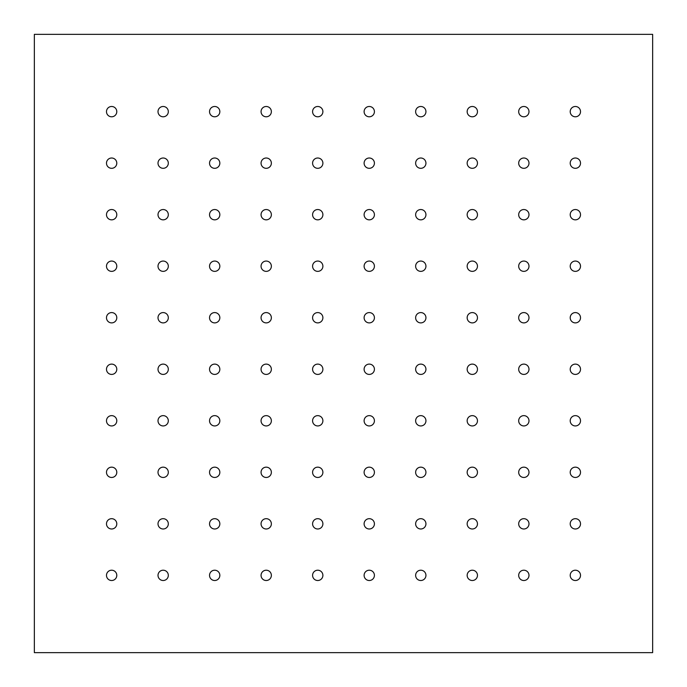<?xml version="1.0" encoding="UTF-8"?>
<svg xmlns="http://www.w3.org/2000/svg" width="687" height="687" viewBox="0 0 687 687"><rect width="100%" height="100%" fill="white"/><g stroke="black" fill="none" stroke-linecap="round" stroke-linejoin="round"><path stroke-width="1.03" d="M106.485 523.837A5.152 5.152 0 0 0 111.638 528.99A5.152 5.152 0 0 0 116.79 523.837A5.152 5.152 0 0 0 111.638 518.685A5.152 5.152 0 0 0 106.485 523.837M158.01 523.837A5.152 5.152 0 0 0 163.162 528.99A5.152 5.152 0 0 0 168.315 523.837A5.152 5.152 0 0 0 163.162 518.685A5.152 5.152 0 0 0 158.01 523.837M106.485 575.362A5.152 5.152 0 0 0 111.638 580.515A5.152 5.152 0 0 0 116.79 575.362A5.152 5.152 0 0 0 111.638 570.21A5.152 5.152 0 0 0 106.485 575.362M158.01 472.312A5.152 5.152 0 0 0 163.162 477.465A5.152 5.152 0 0 0 168.315 472.312A5.152 5.152 0 0 0 163.162 467.16A5.152 5.152 0 0 0 158.01 472.312M158.01 420.788A5.152 5.152 0 0 0 163.162 425.94A5.152 5.152 0 0 0 168.315 420.788A5.152 5.152 0 0 0 163.162 415.635A5.152 5.152 0 0 0 158.01 420.788M158.01 369.262A5.152 5.152 0 0 0 163.162 374.415A5.152 5.152 0 0 0 168.315 369.262A5.152 5.152 0 0 0 163.162 364.11A5.152 5.152 0 0 0 158.01 369.262M158.01 317.738A5.152 5.152 0 0 0 163.162 322.89A5.152 5.152 0 0 0 168.315 317.738A5.152 5.152 0 0 0 163.162 312.585A5.152 5.152 0 0 0 158.01 317.738M158.01 266.212A5.152 5.152 0 0 0 163.162 271.365A5.152 5.152 0 0 0 168.315 266.212A5.152 5.152 0 0 0 163.162 261.06A5.152 5.152 0 0 0 158.01 266.212M158.01 214.688A5.152 5.152 0 0 0 163.162 219.84A5.152 5.152 0 0 0 168.315 214.688A5.152 5.152 0 0 0 163.162 209.535A5.152 5.152 0 0 0 158.01 214.688M158.01 163.162A5.152 5.152 0 0 0 163.162 168.315A5.152 5.152 0 0 0 168.315 163.162A5.152 5.152 0 0 0 163.162 158.01A5.152 5.152 0 0 0 158.01 163.162M209.535 523.837A5.152 5.152 0 0 0 214.688 528.99A5.152 5.152 0 0 0 219.84 523.837A5.152 5.152 0 0 0 214.688 518.685A5.152 5.152 0 0 0 209.535 523.837M209.535 472.312A5.152 5.152 0 0 0 214.688 477.465A5.152 5.152 0 0 0 219.84 472.312A5.152 5.152 0 0 0 214.688 467.16A5.152 5.152 0 0 0 209.535 472.312M209.535 420.788A5.152 5.152 0 0 0 214.688 425.94A5.152 5.152 0 0 0 219.84 420.788A5.152 5.152 0 0 0 214.688 415.635A5.152 5.152 0 0 0 209.535 420.788M209.535 369.262A5.152 5.152 0 0 0 214.688 374.415A5.152 5.152 0 0 0 219.84 369.262A5.152 5.152 0 0 0 214.688 364.11A5.152 5.152 0 0 0 209.535 369.262M209.535 317.738A5.152 5.152 0 0 0 214.688 322.89A5.152 5.152 0 0 0 219.84 317.738A5.152 5.152 0 0 0 214.688 312.585A5.152 5.152 0 0 0 209.535 317.738M209.535 266.212A5.152 5.152 0 0 0 214.688 271.365A5.152 5.152 0 0 0 219.84 266.212A5.152 5.152 0 0 0 214.688 261.06A5.152 5.152 0 0 0 209.535 266.212M209.535 214.688A5.152 5.152 0 0 0 214.688 219.84A5.152 5.152 0 0 0 219.84 214.688A5.152 5.152 0 0 0 214.688 209.535A5.152 5.152 0 0 0 209.535 214.688M209.535 163.162A5.152 5.152 0 0 0 214.688 168.315A5.152 5.152 0 0 0 219.84 163.162A5.152 5.152 0 0 0 214.688 158.01A5.152 5.152 0 0 0 209.535 163.162M261.06 523.837A5.152 5.152 0 0 0 266.212 528.99A5.152 5.152 0 0 0 271.365 523.837A5.152 5.152 0 0 0 266.212 518.685A5.152 5.152 0 0 0 261.06 523.837M261.06 472.312A5.152 5.152 0 0 0 266.212 477.465A5.152 5.152 0 0 0 271.365 472.312A5.152 5.152 0 0 0 266.212 467.16A5.152 5.152 0 0 0 261.06 472.312M261.06 420.788A5.152 5.152 0 0 0 266.212 425.94A5.152 5.152 0 0 0 271.365 420.788A5.152 5.152 0 0 0 266.212 415.635A5.152 5.152 0 0 0 261.06 420.788M261.06 369.262A5.152 5.152 0 0 0 266.212 374.415A5.152 5.152 0 0 0 271.365 369.262A5.152 5.152 0 0 0 266.212 364.11A5.152 5.152 0 0 0 261.06 369.262M261.06 317.738A5.152 5.152 0 0 0 266.212 322.89A5.152 5.152 0 0 0 271.365 317.738A5.152 5.152 0 0 0 266.212 312.585A5.152 5.152 0 0 0 261.06 317.738M261.06 266.212A5.152 5.152 0 0 0 266.212 271.365A5.152 5.152 0 0 0 271.365 266.212A5.152 5.152 0 0 0 266.212 261.06A5.152 5.152 0 0 0 261.06 266.212M261.06 214.688A5.152 5.152 0 0 0 266.212 219.84A5.152 5.152 0 0 0 271.365 214.688A5.152 5.152 0 0 0 266.212 209.535A5.152 5.152 0 0 0 261.06 214.688M261.06 163.162A5.152 5.152 0 0 0 266.212 168.315A5.152 5.152 0 0 0 271.365 163.162A5.152 5.152 0 0 0 266.212 158.01A5.152 5.152 0 0 0 261.06 163.162M312.585 523.837A5.152 5.152 0 0 0 317.738 528.99A5.152 5.152 0 0 0 322.89 523.837A5.152 5.152 0 0 0 317.738 518.685A5.152 5.152 0 0 0 312.585 523.837M312.585 472.312A5.152 5.152 0 0 0 317.738 477.465A5.152 5.152 0 0 0 322.89 472.312A5.152 5.152 0 0 0 317.738 467.16A5.152 5.152 0 0 0 312.585 472.312M312.585 420.788A5.152 5.152 0 0 0 317.738 425.94A5.152 5.152 0 0 0 322.89 420.788A5.152 5.152 0 0 0 317.738 415.635A5.152 5.152 0 0 0 312.585 420.788M312.585 369.262A5.152 5.152 0 0 0 317.738 374.415A5.152 5.152 0 0 0 322.89 369.262A5.152 5.152 0 0 0 317.738 364.11A5.152 5.152 0 0 0 312.585 369.262M312.585 317.738A5.152 5.152 0 0 0 317.738 322.89A5.152 5.152 0 0 0 322.89 317.738A5.152 5.152 0 0 0 317.738 312.585A5.152 5.152 0 0 0 312.585 317.738M312.585 266.212A5.152 5.152 0 0 0 317.738 271.365A5.152 5.152 0 0 0 322.89 266.212A5.152 5.152 0 0 0 317.738 261.06A5.152 5.152 0 0 0 312.585 266.212M312.585 214.688A5.152 5.152 0 0 0 317.738 219.84A5.152 5.152 0 0 0 322.89 214.688A5.152 5.152 0 0 0 317.738 209.535A5.152 5.152 0 0 0 312.585 214.688M312.585 163.162A5.152 5.152 0 0 0 317.738 168.315A5.152 5.152 0 0 0 322.89 163.162A5.152 5.152 0 0 0 317.738 158.01A5.152 5.152 0 0 0 312.585 163.162M364.11 523.837A5.152 5.152 0 0 0 369.262 528.99A5.152 5.152 0 0 0 374.415 523.837A5.152 5.152 0 0 0 369.262 518.685A5.152 5.152 0 0 0 364.11 523.837M364.11 472.312A5.152 5.152 0 0 0 369.262 477.465A5.152 5.152 0 0 0 374.415 472.312A5.152 5.152 0 0 0 369.262 467.16A5.152 5.152 0 0 0 364.11 472.312M364.11 420.788A5.152 5.152 0 0 0 369.262 425.94A5.152 5.152 0 0 0 374.415 420.788A5.152 5.152 0 0 0 369.262 415.635A5.152 5.152 0 0 0 364.11 420.788M364.11 369.262A5.152 5.152 0 0 0 369.262 374.415A5.152 5.152 0 0 0 374.415 369.262A5.152 5.152 0 0 0 369.262 364.11A5.152 5.152 0 0 0 364.11 369.262M364.11 317.738A5.152 5.152 0 0 0 369.262 322.89A5.152 5.152 0 0 0 374.415 317.738A5.152 5.152 0 0 0 369.262 312.585A5.152 5.152 0 0 0 364.11 317.738M364.11 266.212A5.152 5.152 0 0 0 369.262 271.365A5.152 5.152 0 0 0 374.415 266.212A5.152 5.152 0 0 0 369.262 261.06A5.152 5.152 0 0 0 364.11 266.212M364.11 214.688A5.152 5.152 0 0 0 369.262 219.84A5.152 5.152 0 0 0 374.415 214.688A5.152 5.152 0 0 0 369.262 209.535A5.152 5.152 0 0 0 364.11 214.688M364.11 163.162A5.152 5.152 0 0 0 369.262 168.315A5.152 5.152 0 0 0 374.415 163.162A5.152 5.152 0 0 0 369.262 158.01A5.152 5.152 0 0 0 364.11 163.162M415.635 523.837A5.152 5.152 0 0 0 420.788 528.99A5.152 5.152 0 0 0 425.94 523.837A5.152 5.152 0 0 0 420.788 518.685A5.152 5.152 0 0 0 415.635 523.837M415.635 472.312A5.152 5.152 0 0 0 420.788 477.465A5.152 5.152 0 0 0 425.94 472.312A5.152 5.152 0 0 0 420.788 467.16A5.152 5.152 0 0 0 415.635 472.312M415.635 420.788A5.152 5.152 0 0 0 420.788 425.94A5.152 5.152 0 0 0 425.94 420.788A5.152 5.152 0 0 0 420.788 415.635A5.152 5.152 0 0 0 415.635 420.788M415.635 369.262A5.152 5.152 0 0 0 420.788 374.415A5.152 5.152 0 0 0 425.94 369.262A5.152 5.152 0 0 0 420.788 364.11A5.152 5.152 0 0 0 415.635 369.262M415.635 317.738A5.152 5.152 0 0 0 420.788 322.89A5.152 5.152 0 0 0 425.94 317.738A5.152 5.152 0 0 0 420.788 312.585A5.152 5.152 0 0 0 415.635 317.738M415.635 266.212A5.152 5.152 0 0 0 420.788 271.365A5.152 5.152 0 0 0 425.94 266.212A5.152 5.152 0 0 0 420.788 261.06A5.152 5.152 0 0 0 415.635 266.212M415.635 214.688A5.152 5.152 0 0 0 420.788 219.84A5.152 5.152 0 0 0 425.94 214.688A5.152 5.152 0 0 0 420.788 209.535A5.152 5.152 0 0 0 415.635 214.688M415.635 163.162A5.152 5.152 0 0 0 420.788 168.315A5.152 5.152 0 0 0 425.94 163.162A5.152 5.152 0 0 0 420.788 158.01A5.152 5.152 0 0 0 415.635 163.162M467.16 523.837A5.152 5.152 0 0 0 472.312 528.99A5.152 5.152 0 0 0 477.465 523.837A5.152 5.152 0 0 0 472.312 518.685A5.152 5.152 0 0 0 467.16 523.837M467.16 472.312A5.152 5.152 0 0 0 472.312 477.465A5.152 5.152 0 0 0 477.465 472.312A5.152 5.152 0 0 0 472.312 467.16A5.152 5.152 0 0 0 467.16 472.312M467.16 420.788A5.152 5.152 0 0 0 472.312 425.94A5.152 5.152 0 0 0 477.465 420.788A5.152 5.152 0 0 0 472.312 415.635A5.152 5.152 0 0 0 467.16 420.788M467.16 369.262A5.152 5.152 0 0 0 472.312 374.415A5.152 5.152 0 0 0 477.465 369.262A5.152 5.152 0 0 0 472.312 364.11A5.152 5.152 0 0 0 467.16 369.262M467.16 317.738A5.152 5.152 0 0 0 472.312 322.89A5.152 5.152 0 0 0 477.465 317.738A5.152 5.152 0 0 0 472.312 312.585A5.152 5.152 0 0 0 467.16 317.738M467.16 266.212A5.152 5.152 0 0 0 472.312 271.365A5.152 5.152 0 0 0 477.465 266.212A5.152 5.152 0 0 0 472.312 261.06A5.152 5.152 0 0 0 467.16 266.212M467.16 214.688A5.152 5.152 0 0 0 472.312 219.84A5.152 5.152 0 0 0 477.465 214.688A5.152 5.152 0 0 0 472.312 209.535A5.152 5.152 0 0 0 467.16 214.688M467.16 163.162A5.152 5.152 0 0 0 472.312 168.315A5.152 5.152 0 0 0 477.465 163.162A5.152 5.152 0 0 0 472.312 158.01A5.152 5.152 0 0 0 467.16 163.162M518.685 523.837A5.152 5.152 0 0 0 523.837 528.99A5.152 5.152 0 0 0 528.99 523.837A5.152 5.152 0 0 0 523.837 518.685A5.152 5.152 0 0 0 518.685 523.837M518.685 472.312A5.152 5.152 0 0 0 523.837 477.465A5.152 5.152 0 0 0 528.99 472.312A5.152 5.152 0 0 0 523.837 467.16A5.152 5.152 0 0 0 518.685 472.312M518.685 420.788A5.152 5.152 0 0 0 523.837 425.94A5.152 5.152 0 0 0 528.99 420.788A5.152 5.152 0 0 0 523.837 415.635A5.152 5.152 0 0 0 518.685 420.788M518.685 369.262A5.152 5.152 0 0 0 523.837 374.415A5.152 5.152 0 0 0 528.99 369.262A5.152 5.152 0 0 0 523.837 364.11A5.152 5.152 0 0 0 518.685 369.262M518.685 317.738A5.152 5.152 0 0 0 523.837 322.89A5.152 5.152 0 0 0 528.99 317.738A5.152 5.152 0 0 0 523.837 312.585A5.152 5.152 0 0 0 518.685 317.738M518.685 266.212A5.152 5.152 0 0 0 523.837 271.365A5.152 5.152 0 0 0 528.99 266.212A5.152 5.152 0 0 0 523.837 261.06A5.152 5.152 0 0 0 518.685 266.212M518.685 214.688A5.152 5.152 0 0 0 523.837 219.84A5.152 5.152 0 0 0 528.99 214.688A5.152 5.152 0 0 0 523.837 209.535A5.152 5.152 0 0 0 518.685 214.688M518.685 163.162A5.152 5.152 0 0 0 523.837 168.315A5.152 5.152 0 0 0 528.99 163.162A5.152 5.152 0 0 0 523.837 158.01A5.152 5.152 0 0 0 518.685 163.162M106.485 472.312A5.152 5.152 0 0 0 111.638 477.465A5.152 5.152 0 0 0 116.79 472.312A5.152 5.152 0 0 0 111.638 467.16A5.152 5.152 0 0 0 106.485 472.312M106.485 420.788A5.152 5.152 0 0 0 111.638 425.94A5.152 5.152 0 0 0 116.79 420.788A5.152 5.152 0 0 0 111.638 415.635A5.152 5.152 0 0 0 106.485 420.788M106.485 369.262A5.152 5.152 0 0 0 111.638 374.415A5.152 5.152 0 0 0 116.79 369.262A5.152 5.152 0 0 0 111.638 364.11A5.152 5.152 0 0 0 106.485 369.262M106.485 317.738A5.152 5.152 0 0 0 111.638 322.89A5.152 5.152 0 0 0 116.79 317.738A5.152 5.152 0 0 0 111.638 312.585A5.152 5.152 0 0 0 106.485 317.738M106.485 266.212A5.152 5.152 0 0 0 111.638 271.365A5.152 5.152 0 0 0 116.79 266.212A5.152 5.152 0 0 0 111.638 261.06A5.152 5.152 0 0 0 106.485 266.212M106.485 214.688A5.152 5.152 0 0 0 111.638 219.84A5.152 5.152 0 0 0 116.79 214.688A5.152 5.152 0 0 0 111.638 209.535A5.152 5.152 0 0 0 106.485 214.688M106.485 163.162A5.152 5.152 0 0 0 111.638 168.315A5.152 5.152 0 0 0 116.79 163.162A5.152 5.152 0 0 0 111.638 158.01A5.152 5.152 0 0 0 106.485 163.162M106.485 111.638A5.152 5.152 0 0 0 111.638 116.79A5.152 5.152 0 0 0 116.79 111.638A5.152 5.152 0 0 0 111.638 106.485A5.152 5.152 0 0 0 106.485 111.638M158.01 575.362A5.152 5.152 0 0 0 163.162 580.515A5.152 5.152 0 0 0 168.315 575.362A5.152 5.152 0 0 0 163.162 570.21A5.152 5.152 0 0 0 158.01 575.362M158.01 111.638A5.152 5.152 0 0 0 163.162 116.79A5.152 5.152 0 0 0 168.315 111.638A5.152 5.152 0 0 0 163.162 106.485A5.152 5.152 0 0 0 158.01 111.638M209.535 575.362A5.152 5.152 0 0 0 214.688 580.515A5.152 5.152 0 0 0 219.84 575.362A5.152 5.152 0 0 0 214.688 570.21A5.152 5.152 0 0 0 209.535 575.362M209.535 111.638A5.152 5.152 0 0 0 214.688 116.79A5.152 5.152 0 0 0 219.84 111.638A5.152 5.152 0 0 0 214.688 106.485A5.152 5.152 0 0 0 209.535 111.638M261.06 575.362A5.152 5.152 0 0 0 266.212 580.515A5.152 5.152 0 0 0 271.365 575.362A5.152 5.152 0 0 0 266.212 570.21A5.152 5.152 0 0 0 261.06 575.362M261.06 111.638A5.152 5.152 0 0 0 266.212 116.79A5.152 5.152 0 0 0 271.365 111.638A5.152 5.152 0 0 0 266.212 106.485A5.152 5.152 0 0 0 261.06 111.638M312.585 575.362A5.152 5.152 0 0 0 317.738 580.515A5.152 5.152 0 0 0 322.89 575.362A5.152 5.152 0 0 0 317.738 570.21A5.152 5.152 0 0 0 312.585 575.362M312.585 111.638A5.152 5.152 0 0 0 317.738 116.79A5.152 5.152 0 0 0 322.89 111.638A5.152 5.152 0 0 0 317.738 106.485A5.152 5.152 0 0 0 312.585 111.638M364.11 575.362A5.152 5.152 0 0 0 369.262 580.515A5.152 5.152 0 0 0 374.415 575.362A5.152 5.152 0 0 0 369.262 570.21A5.152 5.152 0 0 0 364.11 575.362M364.11 111.638A5.152 5.152 0 0 0 369.262 116.79A5.152 5.152 0 0 0 374.415 111.638A5.152 5.152 0 0 0 369.262 106.485A5.152 5.152 0 0 0 364.11 111.638M415.635 575.362A5.152 5.152 0 0 0 420.788 580.515A5.152 5.152 0 0 0 425.94 575.362A5.152 5.152 0 0 0 420.788 570.21A5.152 5.152 0 0 0 415.635 575.362M415.635 111.638A5.152 5.152 0 0 0 420.788 116.79A5.152 5.152 0 0 0 425.94 111.638A5.152 5.152 0 0 0 420.788 106.485A5.152 5.152 0 0 0 415.635 111.638M467.16 575.362A5.152 5.152 0 0 0 472.312 580.515A5.152 5.152 0 0 0 477.465 575.362A5.152 5.152 0 0 0 472.312 570.21A5.152 5.152 0 0 0 467.16 575.362M467.16 111.638A5.152 5.152 0 0 0 472.312 116.79A5.152 5.152 0 0 0 477.465 111.638A5.152 5.152 0 0 0 472.312 106.485A5.152 5.152 0 0 0 467.16 111.638M518.685 575.362A5.152 5.152 0 0 0 523.837 580.515A5.152 5.152 0 0 0 528.99 575.362A5.152 5.152 0 0 0 523.837 570.21A5.152 5.152 0 0 0 518.685 575.362M518.685 111.638A5.152 5.152 0 0 0 523.837 116.79A5.152 5.152 0 0 0 528.99 111.638A5.152 5.152 0 0 0 523.837 106.485A5.152 5.152 0 0 0 518.685 111.638M570.21 575.362A5.152 5.152 0 0 0 575.362 580.515A5.152 5.152 0 0 0 580.515 575.362A5.152 5.152 0 0 0 575.362 570.21A5.152 5.152 0 0 0 570.21 575.362M570.21 523.837A5.152 5.152 0 0 0 575.362 528.99A5.152 5.152 0 0 0 580.515 523.837A5.152 5.152 0 0 0 575.362 518.685A5.152 5.152 0 0 0 570.21 523.837M570.21 472.312A5.152 5.152 0 0 0 575.362 477.465A5.152 5.152 0 0 0 580.515 472.312A5.152 5.152 0 0 0 575.362 467.16A5.152 5.152 0 0 0 570.21 472.312M570.21 420.788A5.152 5.152 0 0 0 575.362 425.94A5.152 5.152 0 0 0 580.515 420.788A5.152 5.152 0 0 0 575.362 415.635A5.152 5.152 0 0 0 570.21 420.788M570.21 369.262A5.152 5.152 0 0 0 575.362 374.415A5.152 5.152 0 0 0 580.515 369.262A5.152 5.152 0 0 0 575.362 364.11A5.152 5.152 0 0 0 570.21 369.262M570.21 317.738A5.152 5.152 0 0 0 575.362 322.89A5.152 5.152 0 0 0 580.515 317.738A5.152 5.152 0 0 0 575.362 312.585A5.152 5.152 0 0 0 570.21 317.738M570.21 266.212A5.152 5.152 0 0 0 575.362 271.365A5.152 5.152 0 0 0 580.515 266.212A5.152 5.152 0 0 0 575.362 261.06A5.152 5.152 0 0 0 570.21 266.212M570.21 214.688A5.152 5.152 0 0 0 575.362 219.84A5.152 5.152 0 0 0 580.515 214.688A5.152 5.152 0 0 0 575.362 209.535A5.152 5.152 0 0 0 570.21 214.688M570.21 163.162A5.152 5.152 0 0 0 575.362 168.315A5.152 5.152 0 0 0 580.515 163.162A5.152 5.152 0 0 0 575.362 158.01A5.152 5.152 0 0 0 570.21 163.162M570.21 111.638A5.152 5.152 0 0 0 575.362 116.79A5.152 5.152 0 0 0 580.515 111.638A5.152 5.152 0 0 0 575.362 106.485A5.152 5.152 0 0 0 570.21 111.638M652.65 652.65L652.65 34.35L34.35 34.35L34.35 652.65L652.65 652.65"/></g></svg>
